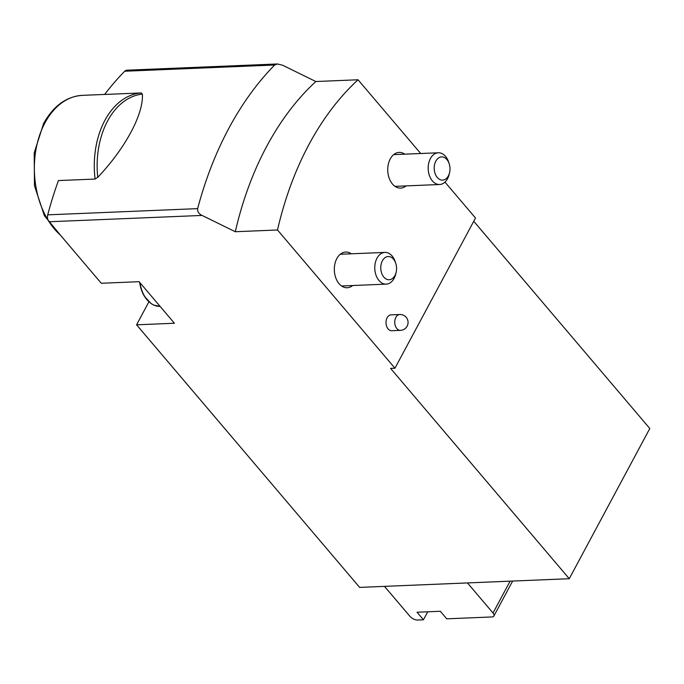 <?xml version="1.0" encoding="UTF-8"?>
<svg xmlns="http://www.w3.org/2000/svg" width="684" height="684" viewBox="0 0 684 684"><rect width="100%" height="100%" fill="white"/><g stroke="black" fill="none" stroke-linecap="round" stroke-linejoin="round"><path stroke-width="1.03" d="M384.502 586.368L410.049 616.438A5.951 2.864 -151.8 0 0 417.625 620.029L423.447 619.789L427.731 611.795M423.447 619.789L417.026 612.231L440.316 611.274L446.738 618.823L491.856 616.959A5.951 2.864 -151.8 0 0 493.899 615.993A5.951 2.864 -151.8 0 0 493.019 613.001L467.471 582.93M444.985 182.106L475.491 218.016L394.95 368.223L390.59 368.402L569.259 578.715L359.647 587.394L136.578 324.814L174.42 323.25L139.117 281.688L101.275 283.262L49.026 221.761A5.951 4.044 -92.4 0 1 47.718 214.844A327.474 222.386 -92.4 0 1 58.439 180.567L95.085 179.054L97.752 177.31C124.933 148.83 143.734 114.134 142.366 94.11A74.257 50.428 87.6 0 0 97.752 177.31M315.837 81.524A297.702 202.165 87.6 0 0 235.296 231.731L202.045 215.426C198.864 213.895 197.402 211.638 197.642 208.637A327.474 222.386 -92.4 0 1 274.652 65.014L277.465 63.98L282.586 65.219L315.837 81.524L358.048 79.771L420.694 153.507M142.366 94.11L141.255 92.939L104.618 94.46A327.474 222.386 -92.4 0 1 124.727 71.221A5.951 4.044 -92.4 0 1 126.856 70.204L277.465 63.971M400.456 330.355L391.727 330.714A7.943 5.395 -92.4 0 1 388.11 328.918A7.943 5.395 -92.4 0 1 386.238 320.215A7.943 5.395 -92.4 0 1 391.068 314.854L399.798 314.495A7.943 5.395 87.6 0 0 394.967 319.856A7.943 5.395 87.6 0 0 396.84 328.551A7.943 5.395 87.6 0 0 400.456 330.355A7.943 7.943 0 0 0 408.057 322.096A7.943 7.943 0 0 0 399.798 314.495M406.091 185.894A17.861 12.132 -92.4 0 1 400.619 188.109A17.861 12.132 -92.4 0 1 392.488 184.056A17.861 12.132 -92.4 0 1 388.273 164.476A17.861 12.132 -92.4 0 1 399.14 152.412A17.861 12.132 -92.4 0 1 404.774 154.165M352.67 285.527A17.861 12.132 -92.4 0 1 347.198 287.742A17.861 12.132 -92.4 0 1 339.067 283.689A17.861 12.132 -92.4 0 1 334.852 264.109A17.861 12.132 -92.4 0 1 345.719 252.045A17.861 12.132 -92.4 0 1 351.354 253.798M358.048 79.771A297.702 202.165 87.6 0 0 277.507 229.986L394.95 368.223M235.296 231.731L277.507 229.986M569.259 578.715L649.8 428.509L473.747 221.274M136.578 324.814L148.881 301.858M449.208 163.809L448.687 162.211A15.877 10.782 87.6 0 0 438.316 152.78A15.877 10.782 87.6 0 0 428.201 169.093A15.877 10.782 87.6 0 0 439.624 184.509A15.877 10.782 87.6 0 0 447.533 178.721A15.877 10.782 87.6 0 0 449.183 174.258L449.568 172.625A11.619 7.892 87.6 0 0 449.208 163.809A11.619 7.892 87.6 0 0 437.598 158.756A11.619 7.892 87.6 0 0 436.375 176.241A11.619 7.892 87.6 0 0 448.353 175.891A11.619 7.892 87.6 0 0 449.568 172.625M395.788 263.434L395.267 261.835A15.877 10.782 87.6 0 0 384.895 252.413A15.877 10.782 87.6 0 0 374.781 268.718A15.877 10.782 87.6 0 0 386.203 284.134A15.877 10.782 87.6 0 0 394.112 278.345A15.877 10.782 87.6 0 0 395.762 273.882L396.147 272.249A11.619 7.892 87.6 0 0 395.788 263.434A11.619 7.892 87.6 0 0 384.177 258.381A11.619 7.892 87.6 0 0 382.954 275.874A11.619 7.892 87.6 0 0 394.933 275.515A11.619 7.892 87.6 0 0 396.147 272.249M47.718 214.844L197.642 208.637M124.727 71.221L274.652 65.014M49.026 221.761L202.045 215.426M493.019 613.001L510.084 581.169M141.255 92.939A75.42 51.215 87.6 0 0 104.891 120.367A75.42 51.215 87.6 0 0 95.085 179.054M62.039 237.083L44.374 215.682L34.474 185.723L34.2 152.9L43.605 123.496C53.497 105.823 66.459 96.444 82.499 95.35A75.42 51.215 87.6 0 0 44.964 122.855A75.42 51.215 87.6 0 0 48.094 220.231M49.171 221.924A75.42 51.215 87.6 0 0 60.183 234.903M139.63 282.295A28.275 19.203 87.6 0 0 149.317 302.063M139.972 282.697A28.779 19.545 87.6 0 0 160.116 306.406L153.738 305.09L151.138 303.645L144.264 296.129L141.323 289.691L139.596 282.253M493.899 615.993L512.632 581.058M82.499 95.35L104.635 94.435M394.984 186.356L439.624 184.509M393.668 154.627L438.316 152.78M341.564 285.989L386.203 284.134M340.247 254.26L384.895 252.413"/></g></svg>
